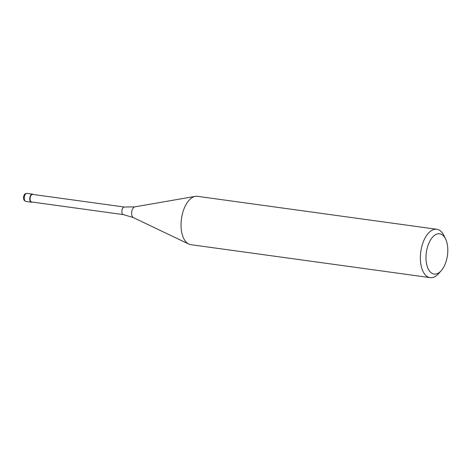 <?xml version="1.0" encoding="UTF-8"?>
<svg xmlns="http://www.w3.org/2000/svg" width="471" height="471" viewBox="0 0 471 471"><rect width="100%" height="100%" fill="white"/><g stroke="black" fill="none" stroke-linecap="round" stroke-linejoin="round"><path stroke-width="0.71" d="M30.303 201.376A4.068 2.131 -82.2 0 1 30.056 196.731A4.068 2.131 -82.2 0 1 32.475 194.129A4.068 2.131 -82.2 0 1 33.158 194.47A4.068 2.131 97.8 0 0 30.279 196.095A4.068 2.131 97.8 0 0 30.303 201.376A4.068 2.131 97.8 0 0 32.116 202.041A4.068 2.131 -82.2 0 1 31.363 202.189A4.068 2.131 -82.2 0 1 30.303 201.376M32.646 194.399A3.821 2.002 97.8 0 0 30.374 196.843A3.821 2.002 97.8 0 0 30.603 201.211A3.821 2.002 97.8 0 0 31.604 201.971L123.378 214.611A3.821 2.002 -82.2 0 1 122.383 213.846A3.821 2.002 -82.2 0 1 122.148 209.483A3.821 2.002 -82.2 0 1 124.421 207.034L32.646 194.399M436.788 229.277L197.461 196.319A24.404 12.788 97.8 0 0 195.33 196.36A24.404 12.788 97.8 0 0 182.412 213.84A24.404 12.788 97.8 0 0 184.426 239.798A24.404 12.788 97.8 0 0 188.759 244.055A24.404 12.788 97.8 0 0 190.802 244.673L430.129 277.631A24.404 12.788 -82.2 0 1 423.753 272.75A24.404 12.788 -82.2 0 1 422.263 244.891A24.404 12.788 -82.2 0 1 436.788 229.277A24.404 12.788 -82.2 0 1 443.17 234.152A24.404 12.788 -82.2 0 1 443.882 235.465L445.578 238.938A20.335 10.656 -82.2 0 1 441.203 270.701A20.335 10.656 -82.2 0 1 428.804 270.007A20.335 10.656 -82.2 0 1 429.564 241.705A20.335 10.656 -82.2 0 1 444.983 237.843A20.335 10.656 -82.2 0 1 445.578 238.938M441.203 270.701L438.631 273.586A24.404 12.788 -82.2 0 1 430.129 277.631M26.982 193.369A4.068 2.131 97.8 0 0 24.563 195.971A4.068 2.131 97.8 0 0 24.81 200.617A4.068 2.131 97.8 0 0 25.876 201.429L24.062 200.169C23.209 197.891 23.432 195.924 24.727 194.27C24.798 193.822 25.552 193.522 26.982 193.369L32.475 194.129M124.421 207.034L134.83 206.863A5.487 2.873 97.8 0 0 131.927 210.796A5.487 2.873 97.8 0 0 132.38 216.631A5.487 2.873 97.8 0 0 133.352 217.59L123.378 214.611M31.363 202.189L25.876 201.429M133.352 217.59L188.759 244.055M134.83 206.863L195.33 196.36"/></g></svg>
